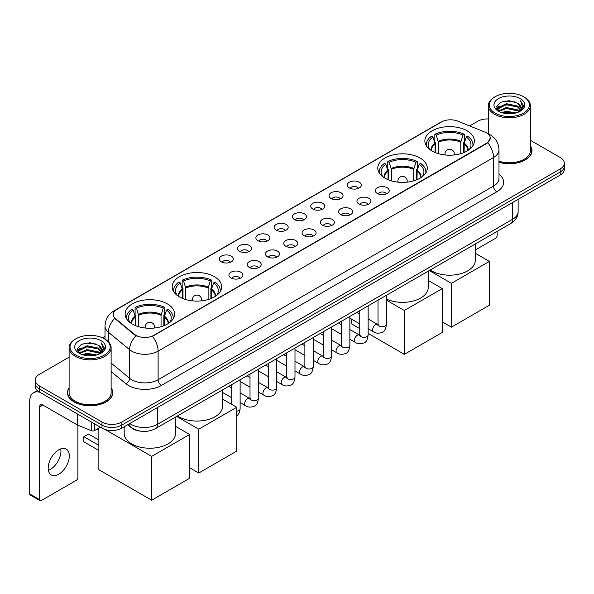 <?xml version="1.0" encoding="UTF-8"?>
<svg xmlns="http://www.w3.org/2000/svg" width="594" height="594" viewBox="0 0 594 594"><rect width="100%" height="100%" fill="white"/><g stroke="black" fill="none" stroke-linecap="round" stroke-linejoin="round"><path stroke-width="0.89" d="M420.032 158.004A24.74 14.286 0 0 0 393.065 154.908A24.74 14.286 0 0 0 377.791 168.102A24.74 14.286 0 0 0 385.038 178.207A24.74 14.286 0 0 0 412.006 181.304A24.74 14.286 0 0 0 427.279 168.102A24.74 14.286 0 0 0 420.032 158.004M214.434 276.7A24.74 14.286 0 0 0 187.466 273.604A24.74 14.286 0 0 0 172.193 286.805A24.74 14.286 0 0 0 179.44 296.903A24.74 14.286 0 0 0 206.408 300A24.74 14.286 0 0 0 221.681 286.805A24.74 14.286 0 0 0 214.434 276.7M167.36 303.883A24.74 14.286 0 0 0 140.392 300.779A24.74 14.286 0 0 0 125.119 313.981A24.74 14.286 0 0 0 132.365 324.079A24.74 14.286 0 0 0 159.333 327.183A24.74 14.286 0 0 0 174.606 313.981A24.74 14.286 0 0 0 167.36 303.883M467.107 130.821A24.74 14.286 0 0 0 440.139 127.725A24.74 14.286 0 0 0 424.866 140.927A24.74 14.286 0 0 0 432.113 151.025A24.74 14.286 0 0 0 459.08 154.121A24.74 14.286 0 0 0 474.354 140.927A24.74 14.286 0 0 0 467.107 130.821M349.383 187.927A7.002 4.047 180 0 1 347.995 186.783A7.002 4.047 180 0 1 350.312 181.757A7.002 4.047 180 0 1 359.288 182.21A7.002 4.047 180 0 1 360.677 186.783A7.002 4.047 180 0 1 349.383 187.927M358.434 188.343A4.203 2.428 0 0 0 357.306 187.162A4.203 2.428 0 0 0 353.17 186.546A4.203 2.428 0 0 0 350.237 188.343M331.096 198.485A7.002 4.047 180 0 1 329.707 197.342A7.002 4.047 180 0 1 332.024 192.315A7.002 4.047 180 0 1 341.001 192.768A7.002 4.047 180 0 1 342.389 197.342A7.002 4.047 180 0 1 331.096 198.485M340.147 198.901A4.203 2.428 0 0 0 339.018 197.72A4.203 2.428 0 0 0 334.882 197.104A4.203 2.428 0 0 0 331.949 198.901M312.808 209.043A7.002 4.047 180 0 1 311.419 207.9A7.002 4.047 180 0 1 313.736 202.873A7.002 4.047 180 0 1 322.713 203.326A7.002 4.047 180 0 1 324.101 207.9A7.002 4.047 180 0 1 312.808 209.043M321.859 209.459A4.203 2.428 0 0 0 320.73 208.279A4.203 2.428 0 0 0 316.595 207.662A4.203 2.428 0 0 0 313.662 209.459M294.52 219.602A7.002 4.047 180 0 1 293.132 218.458A7.002 4.047 180 0 1 295.448 213.432A7.002 4.047 180 0 1 304.425 213.885A7.002 4.047 180 0 1 305.813 218.458A7.002 4.047 180 0 1 294.52 219.602M303.571 220.018A4.203 2.428 0 0 0 302.443 218.837A4.203 2.428 0 0 0 298.307 218.221A4.203 2.428 0 0 0 295.374 220.018M276.232 230.16A7.002 4.047 180 0 1 274.844 229.017A7.002 4.047 180 0 1 277.16 223.99A7.002 4.047 180 0 1 286.137 224.443A7.002 4.047 180 0 1 287.526 229.017A7.002 4.047 180 0 1 276.232 230.16M285.283 230.576A4.203 2.428 0 0 0 284.155 229.395A4.203 2.428 0 0 0 280.012 228.779A4.203 2.428 0 0 0 277.086 230.576M257.945 240.719A7.002 4.047 180 0 1 256.556 239.575A7.002 4.047 180 0 1 258.873 234.548A7.002 4.047 180 0 1 267.849 235.001A7.002 4.047 180 0 1 269.238 239.575A7.002 4.047 180 0 1 257.945 240.719M266.996 241.134A4.203 2.428 0 0 0 265.867 239.954A4.203 2.428 0 0 0 261.724 239.337A4.203 2.428 0 0 0 258.798 241.134M239.657 251.277A7.002 4.047 180 0 1 238.268 250.133A7.002 4.047 180 0 1 240.585 245.107A7.002 4.047 180 0 1 249.554 245.56A7.002 4.047 180 0 1 250.95 250.133A7.002 4.047 180 0 1 239.657 251.277M248.708 251.693A4.203 2.428 0 0 0 247.579 250.512A4.203 2.428 0 0 0 243.436 249.896A4.203 2.428 0 0 0 240.511 251.693M221.369 261.835A7.002 4.047 180 0 1 219.973 260.692A7.002 4.047 180 0 1 222.297 255.665A7.002 4.047 180 0 1 231.266 256.118A7.002 4.047 180 0 1 232.662 260.692A7.002 4.047 180 0 1 221.369 261.835M230.42 262.251A4.203 2.428 0 0 0 229.291 261.07A4.203 2.428 0 0 0 225.148 260.462A4.203 2.428 0 0 0 222.215 262.251M377.279 193.473A7.002 4.047 180 0 1 375.891 192.33A7.002 4.047 180 0 1 378.207 187.303A7.002 4.047 180 0 1 387.184 187.756A7.002 4.047 180 0 1 388.573 192.33A7.002 4.047 180 0 1 377.279 193.473M386.33 193.889A4.203 2.428 0 0 0 385.202 192.708A4.203 2.428 0 0 0 381.066 192.092A4.203 2.428 0 0 0 378.133 193.889M358.991 204.032A7.002 4.047 180 0 1 357.603 202.888A7.002 4.047 180 0 1 359.919 197.861A7.002 4.047 180 0 1 368.896 198.314A7.002 4.047 180 0 1 370.285 202.888A7.002 4.047 180 0 1 358.991 204.032M368.042 204.447A4.203 2.428 0 0 0 366.914 203.267A4.203 2.428 0 0 0 362.778 202.651A4.203 2.428 0 0 0 359.845 204.447M340.704 214.59A7.002 4.047 180 0 1 339.315 213.446A7.002 4.047 180 0 1 341.632 208.42A7.002 4.047 180 0 1 350.608 208.873A7.002 4.047 180 0 1 351.997 213.446A7.002 4.047 180 0 1 340.704 214.59M349.755 215.006A4.203 2.428 0 0 0 348.626 213.825A4.203 2.428 0 0 0 344.483 213.209A4.203 2.428 0 0 0 341.557 215.006M322.416 225.148A7.002 4.047 180 0 1 321.027 224.005A7.002 4.047 180 0 1 323.344 218.978A7.002 4.047 180 0 1 332.321 219.431A7.002 4.047 180 0 1 333.709 224.005A7.002 4.047 180 0 1 322.416 225.148M331.467 225.564A4.203 2.428 0 0 0 330.338 224.383A4.203 2.428 0 0 0 326.195 223.767A4.203 2.428 0 0 0 323.27 225.564M304.128 235.707A7.002 4.047 180 0 1 302.74 234.563A7.002 4.047 180 0 1 305.056 229.536A7.002 4.047 180 0 1 314.033 229.989A7.002 4.047 180 0 1 315.421 234.563A7.002 4.047 180 0 1 304.128 235.707M313.179 236.122A4.203 2.428 0 0 0 312.05 234.942A4.203 2.428 0 0 0 307.907 234.326A4.203 2.428 0 0 0 304.982 236.122M285.84 246.265A7.002 4.047 180 0 1 284.452 245.122A7.002 4.047 180 0 1 286.768 240.095A7.002 4.047 180 0 1 295.738 240.548A7.002 4.047 180 0 1 297.134 245.122A7.002 4.047 180 0 1 285.84 246.265M294.891 246.681A4.203 2.428 0 0 0 293.763 245.5A4.203 2.428 0 0 0 289.62 244.884A4.203 2.428 0 0 0 286.694 246.681M267.552 256.823A7.002 4.047 180 0 1 266.157 255.68A7.002 4.047 180 0 1 268.481 250.653A7.002 4.047 180 0 1 277.45 251.106A7.002 4.047 180 0 1 278.846 255.68A7.002 4.047 180 0 1 267.552 256.823M276.596 257.239A4.203 2.428 0 0 0 275.475 256.059A4.203 2.428 0 0 0 271.332 255.442A4.203 2.428 0 0 0 268.399 257.239M249.257 267.382A7.002 4.047 180 0 1 247.869 266.238A7.002 4.047 180 0 1 250.193 261.212A7.002 4.047 180 0 1 259.162 261.664A7.002 4.047 180 0 1 260.551 266.238A7.002 4.047 180 0 1 249.257 267.382M258.308 267.797A4.203 2.428 0 0 0 257.187 266.617A4.203 2.428 0 0 0 253.044 266.001A4.203 2.428 0 0 0 250.111 267.797M230.969 277.94A7.002 4.047 180 0 1 229.581 276.797A7.002 4.047 180 0 1 231.905 271.77A7.002 4.047 180 0 1 240.874 272.223A7.002 4.047 180 0 1 242.263 276.797A7.002 4.047 180 0 1 230.969 277.94M240.021 278.356A4.203 2.428 0 0 0 238.892 277.175A4.203 2.428 0 0 0 234.756 276.566A4.203 2.428 0 0 0 231.823 278.356M484.897 132.106A12.608 7.277 180 0 1 486.583 132.922A12.608 7.277 180 0 1 490.273 138.068A12.608 7.277 180 0 1 486.583 143.213L153.824 335.328A12.608 7.277 180 0 1 134.586 334.355L115.555 318.659A12.608 7.277 180 0 1 113.276 314.486A12.608 7.277 180 0 1 116.966 309.34L441.572 121.933A12.608 7.277 180 0 1 457.714 121.117L484.897 132.106M140.325 431.133A14.004 8.086 180 0 1 131.46 427.829L127.71 424.732M69.104 387.823A22.639 13.075 0 0 0 67.471 392.693A22.639 13.075 0 0 0 74.102 401.938A22.639 13.075 0 0 0 98.775 404.774A22.639 13.075 0 0 0 112.756 392.693A22.639 13.075 0 0 0 111.123 387.823M490.273 138.068L487.8 142.701L486.583 143.585L152.406 336.338A16.342 9.437 60 0 1 158.115 351.143A18.674 10.781 180 0 1 131.705 351.143A18.674 10.781 180 0 1 129.611 349.71L108.405 332.217A18.674 10.781 180 0 1 105.027 326.032L105.027 339.174M69.104 357.18L39.271 374.398A14.004 8.086 0 0 0 35.172 380.115L35.172 386.219A14.004 8.086 0 0 0 39.271 391.936L101.997 428.148L101.997 425.096A14.004 8.086 0 0 0 121.8 425.096L560.201 171.993A14.004 8.086 0 0 0 564.3 166.275A14.004 8.086 0 0 1 560.201 171.993L121.8 425.096A14.004 8.086 0 0 1 101.997 425.096L39.271 388.884L101.997 425.096L101.997 422.044A14.004 8.086 0 0 0 121.8 422.044L560.201 168.941A14.004 8.086 0 0 0 564.3 163.224A14.004 8.086 0 0 0 560.201 157.507L530.368 140.288M35.172 383.167A14.004 8.086 0 0 0 39.271 388.884A14.004 8.086 0 0 1 35.172 383.167M137.414 336.338L134.586 334.905L114.701 318.354A16.342 10.93 129.5 0 0 108.405 332.217L108.405 341.75M498.982 162.266A22.639 13.075 0 0 0 532.001 150.646A22.639 13.075 0 0 0 530.368 145.768M488.35 118.941A14.004 8.086 0 0 0 477.665 121.295L469.631 125.935M105.027 336.434L102.562 337.86M35.172 380.115A14.004 8.086 0 0 0 39.271 385.833L101.997 422.044M101.997 428.148A14.004 8.086 0 0 0 121.8 428.148L560.201 175.044A14.004 8.086 0 0 0 564.3 169.32L564.3 163.224M475.289 249.985L495.493 238.32A2.331 1.351 120 0 0 497.148 235.462L497.148 231.37M495.166 113.098A20.077 11.59 0 0 0 523.552 113.098A20.077 11.59 0 0 0 523.552 96.711L524.212 97.089A21.005 12.132 0 0 1 530.368 105.665A21.005 12.132 0 0 1 517.396 116.87A21.005 12.132 0 0 1 494.505 114.241A21.005 12.132 0 0 1 488.35 105.665A21.005 12.132 0 0 1 494.505 97.089L495.166 96.711A20.077 11.59 0 0 0 495.166 113.098M498.982 161.189A21.005 12.132 0 0 0 530.368 150.646L530.368 105.665M498.982 162.11A22.409 12.934 0 0 0 531.771 150.646A22.409 12.934 0 0 0 530.368 146.146M501.492 112.548L506.34 111.308L516.164 112.882M502.88 112.971L506.34 112.266L514.723 113.239M498.492 110.981L506.34 107.499L517.612 109.875L519.423 111.382M498.96 111.39L506.34 108.45L517.612 110.833L518.926 111.835M497.824 110.343L498.084 107.818L506.34 103.683L517.612 106.066L520.7 109.563M497.727 109.883L498.084 108.769L506.34 104.641L517.612 107.017L520.478 110.024M518.807 111.932A11.672 6.742 0 0 0 521.035 107.974A11.672 6.742 0 0 0 517.612 103.208L521.027 108.205M520.255 98.611A15.407 8.895 0 0 0 498.5 98.597A15.407 8.895 0 0 0 498.396 111.152A15.407 8.895 0 0 0 498.463 111.189A15.407 8.895 0 0 0 520.322 111.152A15.407 8.895 0 0 0 520.255 98.611M517.612 103.208L509.229 100.705L500.608 102.287L496.614 106.801L499.264 111.613M519.757 111.464L523.485 106.742L523.559 105.895L520.53 100.832L522.438 106.504L518.926 111.872M524.212 97.089L523.552 96.711A20.077 11.59 0 0 0 495.166 96.711M520.53 100.832L523.552 106.088M500.408 102.391L505.687 101.084L515.139 101.93M496.77 108.524L498.492 107.172M502.279 105.554L505.687 104.9L514.805 105.643M502.279 109.37L505.687 108.709L514.805 109.459M502.977 113.001L505.687 112.518L514.716 113.246M496.666 108.145L499.495 106.14M498.173 110.707L499.495 109.949M435.12 152.502L435.12 144.097L432.929 137.014A21.384 12.348 0 0 0 429.425 148.804A21.384 12.348 0 0 0 429.959 149.606M435.669 152.725L435.669 142.404L434.838 141.921L434.838 134.303A23.344 13.476 0 0 1 464.382 134.303L462.986 135.105A21.384 12.348 0 0 0 436.234 135.105L438.424 142.189L438.424 153.668M460.796 153.668L460.796 142.189L462.986 135.105M430.175 270.04A25.676 14.828 0 0 0 431.452 270.834A25.676 14.828 0 0 0 459.437 274.049A25.676 14.828 0 0 0 475.289 260.35L475.289 243.993M464.382 134.303L464.382 141.921L463.55 142.404L463.55 152.725M432.929 137.014L431.534 136.204A23.344 13.476 0 0 0 426.269 144.736A23.344 13.476 0 0 0 426.336 145.775M436.234 135.105L434.838 134.303M472.883 145.775A23.344 13.476 0 0 0 472.95 144.736A23.344 13.476 0 0 0 467.686 136.204L466.29 137.014L464.248 143.199L464.092 152.502M469.253 149.606A21.384 12.348 0 0 0 469.795 148.804A21.384 12.348 0 0 0 466.29 137.014M451.425 327.153L451.425 283.316L489.389 261.397L489.389 305.234L451.425 327.153L442.315 321.896M451.425 283.316L429.299 270.545M475.289 253.259L489.389 261.397M388.045 179.685L388.045 171.272L385.855 164.189A21.384 12.348 0 0 0 382.35 175.987A21.384 12.348 0 0 0 382.885 176.789M388.595 179.9L388.595 169.58L387.763 169.104L387.763 161.479A23.344 13.476 0 0 1 417.307 161.479L415.911 162.281A21.384 12.348 0 0 0 389.159 162.281L391.349 169.372L391.349 180.843M413.721 180.843L413.721 169.372L415.911 162.281M386.434 299.079A25.676 14.828 0 0 0 413.624 300.898A25.676 14.828 0 0 0 428.215 287.526L428.215 271.176M417.307 161.479L417.307 169.104L416.476 169.58L416.476 179.9M385.855 164.189L384.459 163.387A23.344 13.476 0 0 0 379.195 171.911A23.344 13.476 0 0 0 379.262 172.951M389.159 162.281L387.763 161.479M425.809 172.951A23.344 13.476 0 0 0 425.876 171.911A23.344 13.476 0 0 0 420.611 163.387L419.216 164.189L417.174 170.381L417.018 179.685M422.178 176.789A21.384 12.348 0 0 0 422.72 175.987A21.384 12.348 0 0 0 419.216 164.189M404.351 354.328L404.351 310.491L442.315 288.58L442.315 332.41L404.351 354.328L368.146 333.427M359.741 328.579L351.529 323.834L351.529 319.082M404.351 310.491L386.434 300.148M428.215 280.435L442.315 288.58M182.455 298.381L182.455 289.976L180.257 282.893A21.384 12.348 0 0 0 176.752 294.683A21.384 12.348 0 0 0 177.294 295.485M182.997 298.604L182.997 288.283L182.165 287.8L182.165 280.182A23.344 13.476 0 0 1 211.709 280.182L210.313 280.984A21.384 12.348 0 0 0 183.561 280.984L185.751 288.068L185.751 299.547M208.123 299.547L208.123 288.068L210.313 280.984M177.502 415.919A25.676 14.828 0 0 0 178.779 416.713A25.676 14.828 0 0 0 206.764 419.928A25.676 14.828 0 0 0 222.616 406.229L222.616 389.872M211.709 280.182L211.709 287.8L210.877 288.283L210.877 298.604M180.257 282.893L178.861 282.083A23.344 13.476 0 0 0 173.597 290.615A23.344 13.476 0 0 0 173.663 291.654M183.561 280.984L182.165 280.182M220.211 291.654A23.344 13.476 0 0 0 220.277 290.615A23.344 13.476 0 0 0 215.013 282.083L213.617 282.893L211.575 289.078L211.419 298.381M216.58 295.485A21.384 12.348 0 0 0 217.122 294.683A21.384 12.348 0 0 0 213.617 282.893M198.752 473.032L198.752 429.195L236.716 407.276L236.716 451.113L198.752 473.032L189.642 467.775M198.752 429.195L176.626 416.424M222.616 399.138L236.716 407.276M135.38 325.564L135.38 317.151L133.182 310.068A21.384 12.348 0 0 0 129.678 321.866A21.384 12.348 0 0 0 130.22 322.668M135.922 325.779L135.922 315.459L135.09 314.983L135.09 307.358A23.344 13.476 0 0 1 164.635 307.358L163.239 308.16A21.384 12.348 0 0 0 136.486 308.16L138.677 315.251L138.677 326.722M161.048 326.722L161.048 315.251L163.239 308.16M124.183 426.767L124.183 433.405A25.676 14.828 0 0 0 131.705 443.889A25.676 14.828 0 0 0 159.689 447.104A25.676 14.828 0 0 0 175.542 433.405L175.542 417.055M164.635 307.358L164.635 314.983L163.803 315.459L163.803 325.779M133.182 310.068L131.786 309.266A23.344 13.476 0 0 0 126.522 317.79A23.344 13.476 0 0 0 126.589 318.829M136.486 308.16L135.09 307.358M173.136 318.829A23.344 13.476 0 0 0 173.203 317.79A23.344 13.476 0 0 0 167.939 309.266L166.543 310.068L164.501 316.26L164.345 325.564M169.505 322.668A21.384 12.348 0 0 0 170.047 321.866A21.384 12.348 0 0 0 166.543 310.068M98.856 450.467L83.836 441.795L83.836 436.687L98.856 445.359M151.678 500.207L151.678 456.37L189.642 434.459L189.642 478.289L151.678 500.207L98.856 469.713L98.856 428.051M151.678 456.37L105.16 429.514M175.542 426.314L189.642 434.459M83.836 436.687L88.461 434.021L98.856 440.02M60.744 448.901A14.939 8.628 -60 0 1 50.371 469.394A14.939 8.628 -60 0 1 48.374 470.329M58.747 474.235A14.939 8.628 120 0 0 68.51 461.07A14.939 8.628 120 0 0 66.224 449.094A14.939 8.628 120 0 0 58.747 449.836A14.939 8.628 120 0 0 48.99 463.001A14.939 8.628 120 0 0 51.277 474.97A14.939 8.628 120 0 0 58.747 474.235M94.483 423.812L94.483 430.576L100.341 427.19M39.969 392.337A18.674 10.781 -120 0 0 33.568 392.723A18.674 10.781 -120 0 0 29.7 401.269L29.7 493.904L39.605 499.621L39.605 406.994A4.67 2.695 60 0 1 40.57 404.856A4.67 2.695 60 0 1 42.902 405.086L77.42 425.014L77.42 413.959M39.605 499.621A2.331 1.351 120 0 0 40.088 500.69L30.183 494.973A2.331 1.351 -60 0 1 29.7 493.904M40.088 500.69A2.331 1.351 120 0 0 41.253 500.571L76.247 480.368A2.331 1.351 120 0 0 77.896 477.509L77.896 425.23M94.483 430.576A2.331 1.351 180 0 1 91.498 430.724L77.732 425.163A2.331 1.351 180 0 1 77.42 425.014M75.913 355.145A20.077 11.59 0 0 0 104.306 355.145A20.077 11.59 0 0 0 104.306 338.758L104.967 339.137A21.005 12.132 0 0 1 111.123 347.713A21.005 12.132 0 0 1 98.151 358.925A21.005 12.132 0 0 1 75.26 356.289A21.005 12.132 0 0 1 69.104 347.713A21.005 12.132 0 0 1 75.252 339.137L75.913 338.758A20.077 11.59 0 0 0 75.913 355.145M69.104 347.713L69.104 392.693A21.005 12.132 0 0 0 75.26 401.269A21.005 12.132 0 0 0 98.151 403.905A21.005 12.132 0 0 0 111.123 392.693L111.123 347.713M69.104 388.194A22.409 12.934 0 0 0 67.701 392.693A22.409 12.934 0 0 0 74.265 401.841A22.409 12.934 0 0 0 98.686 404.648A22.409 12.934 0 0 0 112.518 392.693A22.409 12.934 0 0 0 111.123 388.194M82.247 354.603L87.088 353.363L96.911 354.937M83.635 355.026L87.088 354.314L95.478 355.294M79.24 353.029L87.088 349.547L98.366 351.93L100.178 353.43M79.707 353.445L87.088 350.505L98.366 352.881L99.673 353.883M78.579 352.398L78.839 349.866L87.088 345.738L98.366 348.114L101.448 351.618M78.475 351.93L78.839 350.816L87.088 346.688L98.366 349.072L101.232 352.071M99.554 353.979A11.672 6.742 0 0 0 101.782 350.022A11.672 6.742 0 0 0 98.366 345.255L101.774 350.252M101.002 340.666A15.407 8.895 0 0 0 79.254 340.644A15.407 8.895 0 0 0 79.151 353.207A15.407 8.895 0 0 0 79.217 353.244A15.407 8.895 0 0 0 101.069 353.207A15.407 8.895 0 0 0 101.002 340.666M98.366 345.255L89.976 342.753L81.363 344.342L77.369 348.856L80.012 353.668M100.512 353.512L104.232 348.789L104.306 347.943L101.277 342.887L103.185 348.552L99.681 353.927M104.967 339.137L104.306 338.758A20.077 11.59 0 0 0 75.913 338.758M101.277 342.887L104.306 348.136M81.163 344.438L86.434 343.139L95.894 343.985M77.517 350.571L79.24 349.22M83.034 347.609L86.434 346.948L95.552 347.698M83.034 351.418L86.434 350.757L95.552 351.507M83.732 355.049L86.434 354.573L95.463 355.294M77.42 350.2L80.242 348.188M78.92 352.762L80.242 351.997M115.555 318.659L115.555 319.216M134.586 334.355L134.586 334.905M153.824 335.328L153.824 335.699M486.583 143.213L486.583 143.585M498.982 174.198A23.344 13.476 180 0 1 496.814 191.81L161.42 385.454A4.67 2.695 60 0 1 158.115 379.737L493.517 186.093A18.674 10.781 0 0 0 498.982 178.475L498.982 149.881A18.674 10.781 180 0 1 493.517 157.507A16.342 9.437 -120 0 0 487.8 142.701M161.42 385.454A23.344 13.476 180 0 1 128.408 385.454A23.344 13.476 180 0 1 125.787 383.657L111.123 371.562M135.981 335.773A16.342 10.93 129.5 0 0 129.611 349.71L129.611 378.296A18.674 10.781 0 0 0 131.705 379.737A18.674 10.781 0 0 0 158.115 379.737L158.115 351.143L493.517 157.507L493.517 186.093A4.67 2.695 60 0 0 496.814 191.81M498.982 149.881C498.67 143.169 495.715 138.135 490.132 134.779L487.771 133.628A16.342 7.655 112 0 0 487.555 133.546M115.578 310.298A16.342 9.437 -120 0 0 113.885 310.929C108.294 314.285 105.346 319.32 105.027 326.032M113.885 310.929L440.199 122.535A16.342 9.437 60 0 1 441.439 122.008M121.8 422.044L121.8 428.148M560.201 168.941L560.201 175.044M39.271 385.833L39.271 391.936M111.123 363.045L129.611 378.296A4.67 3.126 -50.5 0 1 125.787 383.657M129.789 423.537A18.674 10.781 0 0 0 131.044 424.331A18.674 10.781 0 0 0 157.455 424.331L512.659 219.26A18.674 10.781 0 0 0 518.131 211.635C518.265 216.268 515.8 220.233 510.729 223.53L155.524 428.608A9.341 5.391 60 0 0 157.455 424.331L157.455 407.566M512.659 202.487L512.659 219.26A9.341 5.391 60 0 1 510.729 223.53M129.032 423.968A9.341 6.244 129.5 0 0 130.665 427.004L127.829 424.665M435.12 144.097A18.303 10.566 0 0 0 431.311 150.542M460.796 142.189A18.303 10.566 0 0 0 438.424 142.189M434.964 143.199A18.518 10.692 0 0 0 431.125 150.423M460.951 141.298A18.518 10.692 0 0 0 438.268 141.298M468.094 150.423A18.518 10.692 0 0 0 464.248 143.199M467.909 150.542A18.303 10.566 0 0 0 464.092 144.097M445.359 154.997A4.67 2.695 180 0 1 444.943 153.883L444.943 154.952M454.276 154.952L454.276 153.883A4.67 2.695 180 0 1 453.861 154.997M388.045 171.272A18.303 10.566 0 0 0 384.236 177.717M413.721 169.372A18.303 10.566 0 0 0 391.349 169.372M387.889 170.381A18.518 10.692 0 0 0 384.051 177.599M413.877 168.473A18.518 10.692 0 0 0 391.194 168.473M421.02 177.599A18.518 10.692 0 0 0 417.174 170.381M420.834 177.717A18.303 10.566 0 0 0 417.018 171.272M398.284 182.172A4.67 2.695 180 0 1 397.869 181.066L397.869 182.128M407.202 182.128L407.202 181.066A4.67 2.695 180 0 1 406.786 182.172M182.455 289.976A18.303 10.566 0 0 0 178.638 296.413M208.123 288.068A18.303 10.566 0 0 0 185.751 288.068M182.299 289.078A18.518 10.692 0 0 0 178.452 296.302M208.279 287.177A18.518 10.692 0 0 0 185.595 287.177M215.422 296.302A18.518 10.692 0 0 0 211.575 289.078M215.236 296.413A18.303 10.566 0 0 0 211.419 289.976M192.686 300.876A4.67 2.695 180 0 1 192.27 299.762L192.27 300.831M201.604 300.831L201.604 299.762A4.67 2.695 180 0 1 201.188 300.876M135.38 317.151A18.303 10.566 0 0 0 131.564 323.596M161.048 315.251A18.303 10.566 0 0 0 138.677 315.251M135.224 316.26A18.518 10.692 0 0 0 131.378 323.478M161.204 314.352A18.518 10.692 0 0 0 138.521 314.352M168.347 323.478A18.518 10.692 0 0 0 164.501 316.26M168.161 323.596A18.303 10.566 0 0 0 164.345 317.151M145.612 328.051A4.67 2.695 180 0 1 145.196 326.945L145.196 328.007M154.529 328.007L154.529 326.945A4.67 2.695 180 0 1 154.113 328.051M386.434 295.292L386.434 324.331A4.203 2.428 180 0 1 385.009 326.151A4.203 2.428 180 0 1 379.262 326.047A4.203 2.428 180 0 1 378.029 324.331L377.895 325.237L378.274 324.925M386.434 324.331C385.855 329.21 384.348 331.935 381.897 332.506C378.43 333.583 375.638 333.338 373.529 331.786A4.203 2.428 -60 0 1 372.884 328.415A4.203 2.428 -60 0 1 375.631 324.71A4.203 2.428 -60 0 1 375.816 324.614A4.203 2.428 -60 0 1 377.732 324.502L378.586 324.844M368.146 305.851L368.146 334.89A4.203 2.428 180 0 1 366.721 336.709A4.203 2.428 180 0 1 360.974 336.605A4.203 2.428 180 0 1 359.741 334.89L359.608 335.796L359.979 335.484M368.146 334.89C367.567 339.768 366.06 342.493 363.61 343.065C360.142 344.141 357.35 343.896 355.242 342.344A4.203 2.428 -60 0 1 354.596 338.974A4.203 2.428 -60 0 1 357.343 335.268A4.203 2.428 -60 0 1 357.529 335.172A4.203 2.428 -60 0 1 359.444 335.061L360.298 335.402M349.859 316.409L349.859 345.448A4.203 2.428 180 0 1 348.433 347.267A4.203 2.428 180 0 1 342.686 347.163A4.203 2.428 180 0 1 341.453 345.448L341.32 346.354L341.691 346.05M349.859 345.448C349.279 350.326 347.772 353.051 345.322 353.623C341.854 354.7 339.063 354.455 336.954 352.903A4.203 2.428 -60 0 1 336.308 349.532A4.203 2.428 -60 0 1 339.055 345.834A4.203 2.428 -60 0 1 339.241 345.73A4.203 2.428 -60 0 1 341.156 345.626L342.003 345.96M331.571 326.967L331.571 356.006A4.203 2.428 180 0 1 330.145 357.826A4.203 2.428 180 0 1 324.398 357.722A4.203 2.428 180 0 1 323.166 356.006L323.032 356.912L323.403 356.608M331.571 356.006C330.992 360.885 329.484 363.61 327.034 364.181C323.567 365.258 320.775 365.013 318.666 363.461A4.203 2.428 -60 0 1 318.02 360.09A4.203 2.428 -60 0 1 320.767 356.393A4.203 2.428 -60 0 1 320.953 356.289A4.203 2.428 -60 0 1 322.861 356.185L323.715 356.519M313.283 337.526L313.283 366.565A4.203 2.428 180 0 1 311.857 368.384A4.203 2.428 180 0 1 306.11 368.28A4.203 2.428 180 0 1 304.878 366.565L304.744 367.478L305.116 367.166M313.283 366.565C312.704 371.443 311.189 374.168 308.746 374.74C305.279 375.816 302.487 375.579 300.378 374.02A4.203 2.428 -60 0 1 299.732 370.649A4.203 2.428 -60 0 1 302.472 366.951A4.203 2.428 -60 0 1 302.665 366.847A4.203 2.428 -60 0 1 304.574 366.743L305.427 367.077M294.988 348.084L294.988 377.123A4.203 2.428 180 0 1 293.57 378.942A4.203 2.428 180 0 1 287.815 378.838A4.203 2.428 180 0 1 286.59 377.123L286.457 378.036L286.828 377.725M294.988 377.123C294.416 382.001 292.901 384.734 290.459 385.298C286.991 386.375 284.199 386.137 282.083 384.578A4.203 2.428 -60 0 1 281.445 381.207A4.203 2.428 -60 0 1 284.184 377.509A4.203 2.428 -60 0 1 284.37 377.405A4.203 2.428 -60 0 1 286.286 377.301L287.14 377.636M276.7 358.642L276.7 387.682A4.203 2.428 180 0 1 275.282 389.501A4.203 2.428 180 0 1 269.528 389.397A4.203 2.428 180 0 1 268.302 387.682L268.161 388.595L268.54 388.283M276.7 387.682C276.128 392.567 274.614 395.292 272.171 395.864C268.696 396.933 265.912 396.695 263.795 395.136A4.203 2.428 -60 0 1 263.157 391.765A4.203 2.428 -60 0 1 265.897 388.068A4.203 2.428 -60 0 1 266.082 387.964A4.203 2.428 -60 0 1 267.998 387.86L268.852 388.194M258.412 369.201L258.412 398.24A4.203 2.428 180 0 1 256.994 400.066A4.203 2.428 180 0 1 251.24 399.955A4.203 2.428 180 0 1 250.007 398.24L249.874 399.153L250.252 398.841M258.412 398.24C257.841 403.126 256.326 405.851 253.883 406.422C250.408 407.491 247.624 407.254 245.508 405.695A4.203 2.428 -60 0 1 244.862 402.324A4.203 2.428 -60 0 1 247.609 398.626A4.203 2.428 -60 0 1 247.795 398.522A4.203 2.428 -60 0 1 249.71 398.418L250.564 398.752M240.125 379.766L240.125 408.806A4.203 2.428 180 0 1 238.706 410.625A4.203 2.428 180 0 1 236.716 411.182M39.605 406.994L42.902 405.086M77.732 414.137L77.732 425.163M91.498 430.724L91.498 422.082M440.199 122.535L443.198 121.139M155.524 428.608C148.01 432.387 140.496 432.387 132.982 428.608L130.665 427.004M518.131 211.635L518.131 199.332M531.771 152.517L531.771 150.646M497.69 110.18L497.69 109.407M488.35 133.873L488.35 105.665M426.269 145.664L426.269 144.736M472.95 145.664L472.95 144.736M454.276 153.883A4.67 4.67 0 0 0 447.275 149.844A4.67 4.67 0 0 0 444.943 153.883M379.195 172.839L379.195 171.911M425.876 172.839L425.876 171.911M407.202 181.066A4.67 4.67 0 0 0 400.2 177.019A4.67 4.67 0 0 0 397.869 181.066M173.597 291.543L173.597 290.615M220.277 291.543L220.277 290.615M201.604 299.762A4.67 4.67 0 0 0 194.602 295.723A4.67 4.67 0 0 0 192.27 299.762M126.522 318.718L126.522 317.79M173.203 318.718L173.203 317.79M154.529 326.945A4.67 4.67 0 0 0 147.527 322.898A4.67 4.67 0 0 0 145.196 326.945M98.856 430.19L97.008 429.12M373.529 331.786L368.146 328.675M359.741 323.827L349.859 318.117M378.029 300.148L378.029 324.331M377.732 324.502L368.146 318.971M359.741 314.122L356.786 312.414M355.242 342.344L349.859 339.233M341.453 334.385L331.571 328.675M359.741 310.707L359.741 334.89M359.444 335.061L349.859 329.529M341.453 324.68L338.498 322.973M336.954 352.903L331.571 349.792M323.166 344.943L313.283 339.233M341.453 321.265L341.453 345.448M341.156 345.626L331.571 340.087M323.166 335.239L320.203 333.531M318.666 363.461L313.283 360.35M304.878 355.502L294.988 349.792M323.166 331.823L323.166 356.006M322.861 356.185L313.283 350.646M304.878 345.797L301.915 344.089M300.378 374.02L294.988 370.908M286.59 366.06L276.7 360.35M304.878 342.382L304.878 366.565M304.574 366.743L294.988 361.204M286.59 356.355L283.628 354.648M282.083 384.578L276.7 381.467M268.302 376.618L258.412 370.908M286.59 352.94L286.59 377.123M286.286 377.301L276.7 371.762M268.302 366.914L265.34 365.206M263.795 395.136L258.412 392.025M250.007 387.177L240.125 381.467M268.302 363.498L268.302 387.682M267.998 387.86L258.412 382.321M250.007 377.472L247.052 375.764M245.508 405.695L240.125 402.584M231.719 397.735L222.616 392.478M250.007 374.057L250.007 398.24M249.71 398.418L240.125 392.879M231.719 388.031L228.764 386.323M231.719 384.615L231.719 404.395M236.716 416.312L239.479 412.6L240.125 408.806M33.568 392.723L37.348 390.54M112.518 394.565L112.518 392.693M78.438 352.235L78.438 351.455M67.701 394.565L67.701 392.693"/></g></svg>
